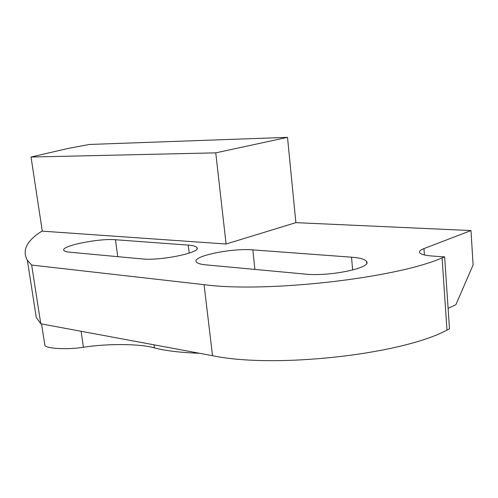 <?xml version="1.0" encoding="UTF-8"?>
<svg xmlns="http://www.w3.org/2000/svg" width="498" height="498" viewBox="0 0 498 498"><rect width="100%" height="100%" fill="white"/><g stroke="black" fill="none" stroke-linecap="round" stroke-linejoin="round"><path stroke-width="0.75" d="M448.107 308.349L455.894 304.701L473.1 264.955L470.99 230.555L423.954 248.602L424.408 254.964M287.514 137.348L89.341 144.464L68.674 148.304L31.032 157.038L215.752 152.855L287.514 137.348L295.88 222.65L470.99 230.555M295.88 222.65L226.086 244.014L42.286 231.147L41.471 231.427C26.599 240.914 21.893 250.538 27.359 260.298L31.673 265.061L204.074 284.669C265.085 292.949 395.107 278.507 442.087 257.914L444.646 256.881L432.432 256.047C425.049 255.486 420.791 254.354 419.658 252.642C419.005 251.322 420.437 249.971 423.954 248.602M351.52 257.186C359.998 257.846 365.009 259.284 366.553 261.487C372.317 267.837 329.352 276.807 304.932 274.074L205.973 264.868C200.47 264.326 197.239 263.336 196.274 261.892C191.699 256.252 231.638 247.954 252.803 249.884L351.52 257.186L352.64 270.047M141.725 258.892L69.745 252.2C66.433 251.876 64.485 251.285 63.893 250.426C59.997 246.074 98.89 238.15 115.443 239.731L188.238 245.109C193.168 245.489 196.075 246.311 196.959 247.562C201.964 252.393 160.481 261.064 141.725 258.892M444.646 256.881L449.482 328.854L446.98 330.093C401.021 354.931 273.197 368.663 212.528 355.69L204.074 284.669M27.359 260.298L36.267 317.438L40.786 323.787L212.528 355.69M199.63 353.294C180.264 352.578 165.193 350.766 154.424 347.853L154.025 344.821M41.558 323.93L44.882 345.357C45.978 348.687 67.691 349.82 83.434 347.268C107.574 343.483 139.745 343.688 154.424 347.853M44.882 345.357L44.77 344.616M226.086 244.014L215.752 152.855M42.286 231.147L31.032 157.038M40.786 323.787L31.673 265.061M189.209 253.127L188.238 245.109M117.752 256.663L115.443 239.731M446.98 330.093L442.087 257.914M83.434 347.268L81.087 331.27M254.914 269.424L252.803 249.884M196.959 247.562L197.084 248.589M366.553 261.487L366.69 263.125"/></g></svg>
